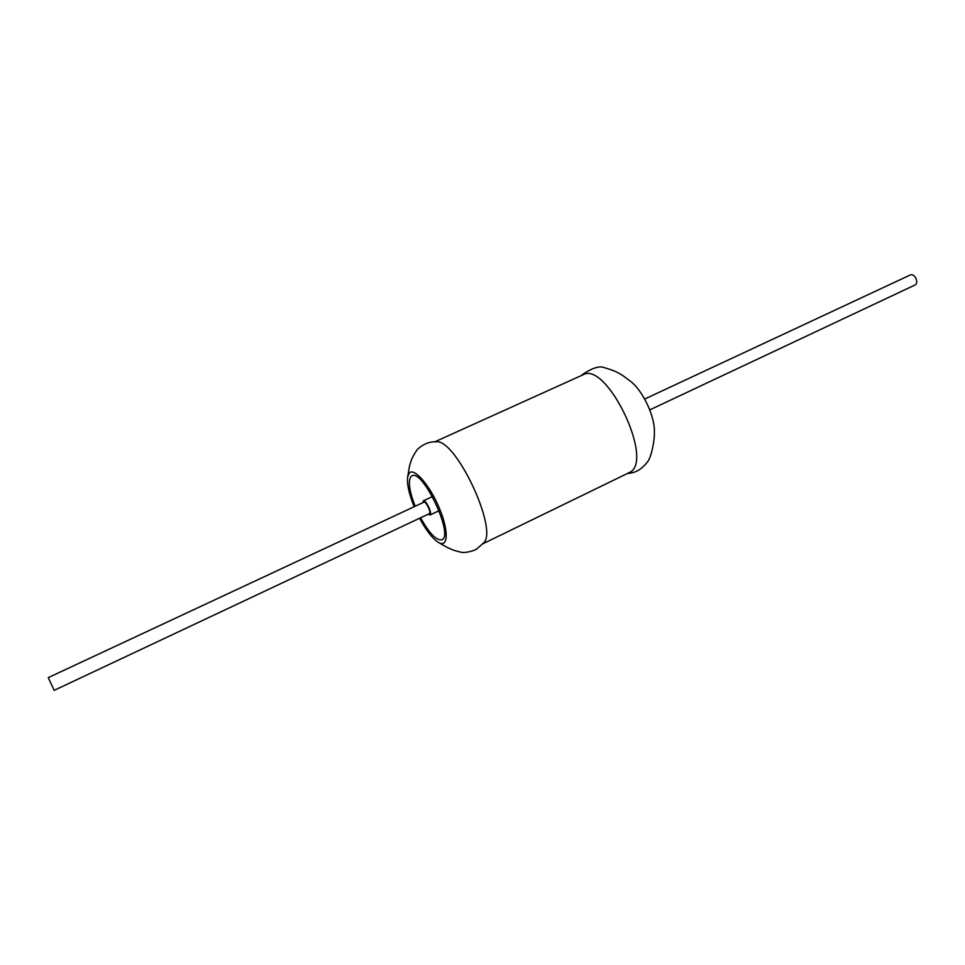 <?xml version="1.0" encoding="UTF-8"?>
<svg xmlns="http://www.w3.org/2000/svg" width="965" height="965" viewBox="0 0 965 965"><rect width="100%" height="100%" fill="white"/><g stroke="black" fill="none" stroke-linecap="round" stroke-linejoin="round"><path stroke-width="1.45" d="M414.178 506.709C409.003 493.875 406.82 483.947 407.628 476.963L409.244 473.043C414.166 467.277 429.92 485.407 439.413 508.338C449.075 531.281 448.17 548.53 438.303 542.342C446.626 547.191 450.945 549.99 460.655 552.101C463.9 553.476 475.263 550.858 477.446 548.361L483.356 543.126C499.231 531.015 455.359 437.398 435.866 441.849M438.303 542.342C432.404 538.494 426.168 530.473 419.606 518.277M415.167 506.251C409.281 491.076 407.893 481.173 410.981 476.529L411.91 475.866C422.767 468.64 454.358 536.021 441.861 539.749C436.433 540.726 429.341 533.416 420.583 517.807M434.696 441.874L582.981 374.818C606.358 360.403 654.559 460.365 629.868 472.295L482.572 543.946M581.461 375.506L582.655 374.408C592.679 367.689 600.061 365.494 604.814 367.834C620.652 372.092 624.934 377.544 630.049 380.922C642.702 390.101 655.368 417.121 654.342 432.73C654.909 437.664 651.677 457.76 647.189 462.247C639.276 472.247 632.787 472.766 627.443 473.55M649.759 409.896L915.23 284.892C917.052 283.589 917.22 281.298 915.737 278.004C914.12 275.339 912.383 274.289 910.526 274.856L644.668 399.052M422.791 502.693L423.346 500.811C425.782 499.231 432.766 514.128 430.004 514.996L428.195 514.224M48.25 677.635L423.961 502.138C425.855 500.883 431.403 512.355 429.497 513.585L54.209 690.337L48.25 677.635L54.209 690.313M435.842 441.801C429.425 441.56 423.333 444.045 417.568 449.232C408.509 461.475 409.377 469.364 407.628 476.963M432.453 496.565L423.346 500.811M439.087 510.714L430.004 514.996"/></g></svg>
